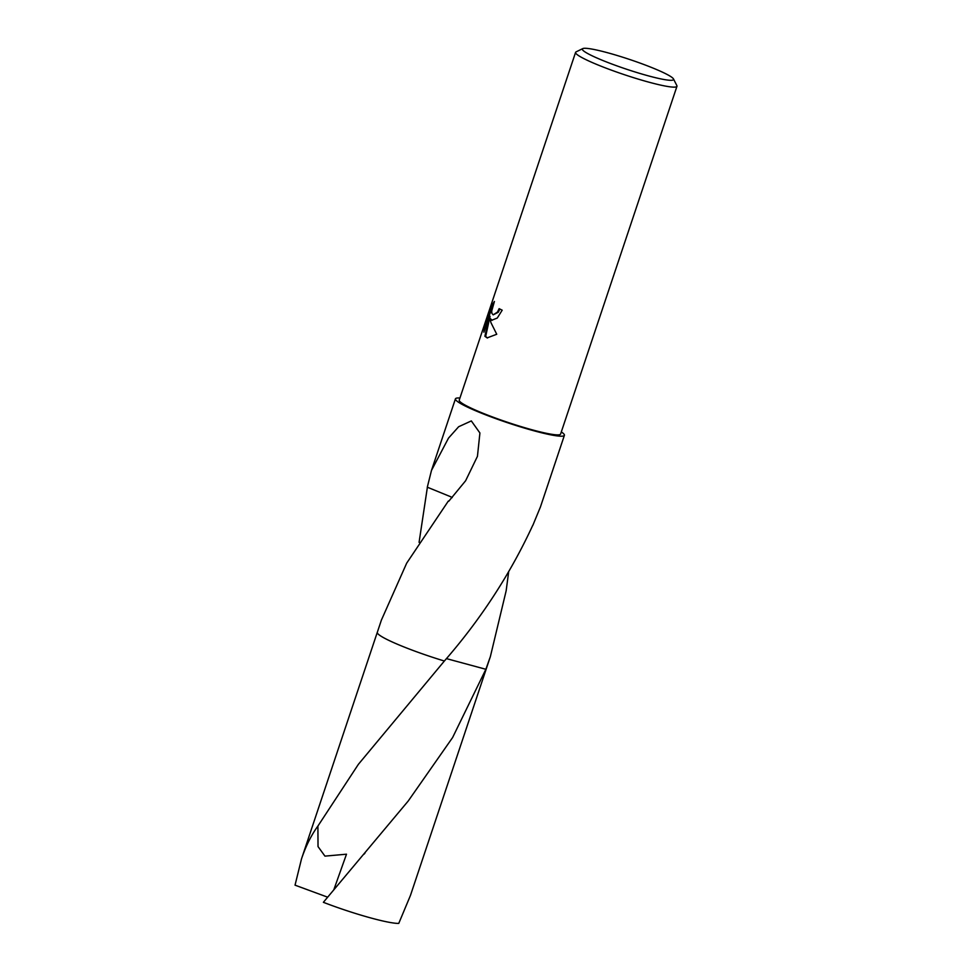 <?xml version="1.0" encoding="UTF-8"?>
<svg xmlns="http://www.w3.org/2000/svg" width="972" height="972" viewBox="0 0 972 972"><rect width="100%" height="100%" fill="white"/><g stroke="black" fill="none" stroke-linecap="round" stroke-linejoin="round"><path stroke-width="1.46" d="M491.747 320.25L489.742 318.002L490.945 322.631L496.741 334.259L487.13 337.892L484.882 336.276L489.268 316.082L483.874 332.205L484.712 326.021L491.358 306.144L494.42 301.466L491.698 311.064L491.893 313.361L493.168 314.855L497.47 312.061L499.134 308.646A53.448 5.674 18.5 0 0 502.196 310.177L497.275 318.038L491.747 320.25M673.487 78.951L676.864 85.621A53.448 5.674 -161.5 0 1 676.962 86.289A53.448 5.674 -161.5 0 1 636.004 78.428A53.448 5.674 -161.5 0 1 579.992 56.498A53.448 5.674 -161.5 0 1 575.582 52.379A53.448 5.674 -161.5 0 1 576.068 51.893L582.775 48.6A48.102 5.115 -161.5 0 1 621.606 56.862A48.102 5.115 -161.5 0 1 669.611 75.852A48.102 5.115 -161.5 0 1 673.487 78.951A48.102 5.115 -161.5 0 1 639.102 73.204A48.102 5.115 -161.5 0 1 586.31 52.743A48.102 5.115 -161.5 0 1 582.775 48.6M676.962 86.289L560.601 434.047A53.448 5.674 -161.5 0 1 519.643 426.173A53.448 5.674 -161.5 0 1 463.644 404.255A53.448 5.674 -161.5 0 1 459.234 400.124L575.582 52.379M327.6 897.168L295.038 885.164L301.502 858.908C305.828 846.065 311.295 835.118 317.905 826.066L358.389 764.32L444.374 661.021A57.457 6.111 -161.5 0 1 382.045 636.794A57.457 6.111 -161.5 0 1 377.294 632.371L381.389 620.124L406.673 563.177L448.359 501.03A57.457 6.111 -161.5 0 0 448.797 501.2L465.612 480.763L477.434 456.354M444.374 661.021L444.374 661.021A57.457 6.111 -161.5 0 1 382.032 636.806A57.457 6.111 -161.5 0 1 377.318 632.298A57.47 6.111 -161.5 0 0 377.282 632.371A57.47 6.111 -161.5 0 0 444.374 661.021C480.763 619.298 510.227 574.063 532.765 525.317A57.457 6.111 18.5 0 0 532.863 525.305L540.456 506.886L564.404 435.322A57.457 6.111 -161.5 0 1 520.372 426.854A57.457 6.111 -161.5 0 1 460.169 403.283A57.457 6.111 -161.5 0 1 455.431 398.86A57.457 6.111 -161.5 0 1 459.938 398.01M508.599 572.314L506.157 590.782L490.374 656.586L485.866 669.283L446.367 658.603M490.374 656.586L486.267 668.833A57.457 6.111 -161.5 0 1 485.866 669.283L452.612 737.529L408.204 801.037L323.372 902.308A57.457 6.111 -161.5 0 0 369.226 917.519A57.457 6.111 -161.5 0 0 398.763 923.4L410.476 895.37L486.279 668.833A57.47 6.111 -161.5 0 1 485.879 669.295A57.457 6.111 -161.5 0 0 486.292 668.76A57.47 6.111 -161.5 0 1 486.279 668.833M419.078 542.352L427.388 487.227M452.199 497.579A38.309 4.07 18.5 0 0 450.315 496.595L427.303 487.203L431.483 470.424L448.517 438.093L458.65 426.732L471.323 420.925L479.913 432.977L477.446 456.305M499.863 309.023L498.247 312.279L493.168 314.855M493.217 304.309L485.514 326.24L484.712 326.021M492.172 306.362L491.358 306.144M492.111 320.323L489.742 318.002M485.514 326.24L484.979 328.901M489.268 316.082L490.058 316.301L485.66 336.494L487.519 337.989M485.66 336.494L484.882 336.276M450.376 496.583L452.187 497.591M561.318 431.92A57.457 6.111 -161.5 0 1 564.404 435.322M333.858 889.659L346.494 854.194L324.952 856.125L318.026 846.576L317.905 826.066M431.483 470.424L455.431 398.86M301.502 858.908L377.282 632.371M364.998 853.1L364.087 854.157"/></g></svg>
